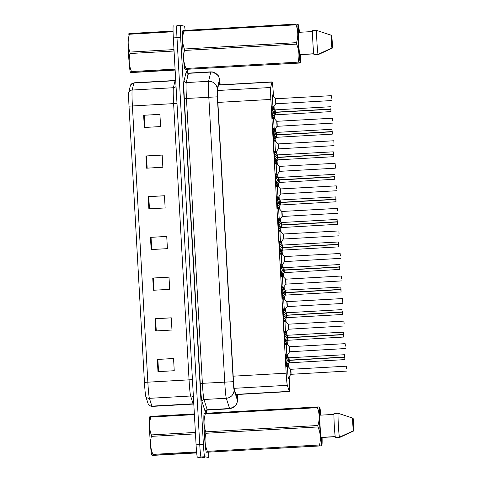 <?xml version="1.0" encoding="UTF-8"?>
<svg xmlns="http://www.w3.org/2000/svg" width="482" height="482" viewBox="0 0 482 482"><rect width="100%" height="100%" fill="white"/><g stroke="black" fill="none" stroke-linecap="round" stroke-linejoin="round"><path stroke-width="0.72" d="M285.495 343.558A6.519 0.319 -93.2 0 1 285.386 344.431A6.519 0.319 -93.2 0 1 284.699 337.894A6.519 0.319 -93.2 0 1 284.651 331.405A6.519 0.319 -93.2 0 1 284.657 331.405A6.519 0.319 -93.2 0 1 284.856 332.261M284.235 321.012A6.519 0.319 -93.2 0 1 284.127 321.886A6.519 0.319 -93.2 0 1 284.121 321.886A6.519 0.319 -93.2 0 1 283.44 315.349A6.519 0.319 -93.2 0 1 283.392 308.86L283.392 308.86A6.519 0.319 -93.2 0 1 283.597 309.715M282.976 298.472A6.519 0.319 -93.2 0 1 282.868 299.34A6.519 0.319 -93.2 0 1 282.181 292.809A6.519 0.319 -93.2 0 1 282.133 286.32L282.133 286.32A6.519 0.319 -93.2 0 1 282.338 287.17M281.717 275.927A6.519 0.319 -93.2 0 1 281.608 276.795A6.519 0.319 -93.2 0 1 280.916 270.263A6.519 0.319 -93.2 0 1 280.867 263.775A6.519 0.319 -93.2 0 1 280.873 263.775A6.519 0.319 -93.2 0 1 281.078 264.624M280.458 253.381A6.519 0.319 -93.2 0 1 280.343 254.255A6.519 0.319 -93.2 0 1 279.656 247.718A6.519 0.319 -93.2 0 1 279.608 241.229A6.519 0.319 -93.2 0 1 279.614 241.229A6.519 0.319 -93.2 0 1 279.819 242.085M279.192 230.836A6.519 0.319 -93.2 0 1 279.084 231.709A6.519 0.319 -93.2 0 1 278.397 225.172A6.519 0.319 -93.2 0 1 278.349 218.683A6.519 0.319 -93.2 0 1 278.355 218.683A6.519 0.319 -93.2 0 1 278.554 219.539M277.933 208.296A6.519 0.319 -93.2 0 1 277.825 209.164A6.519 0.319 -93.2 0 1 277.138 202.633A6.519 0.319 -93.2 0 1 277.09 196.144L277.09 196.144A6.519 0.319 -93.2 0 1 277.295 196.993M276.674 185.751A6.519 0.319 -93.2 0 1 276.566 186.618A6.519 0.319 -93.2 0 1 276.56 186.618A6.519 0.319 -93.2 0 1 275.879 180.087A6.519 0.319 -93.2 0 1 275.831 173.598L275.831 173.598A6.519 0.319 -93.2 0 1 276.035 174.448M275.415 163.205A6.519 0.319 -93.2 0 1 275.306 164.079A6.519 0.319 -93.2 0 1 275.3 164.073A6.519 0.319 -93.2 0 1 274.613 157.542A6.519 0.319 -93.2 0 1 274.565 151.053A6.519 0.319 -93.2 0 1 274.571 151.053A6.519 0.319 -93.2 0 1 274.776 151.908M274.156 140.66A6.519 0.319 -93.2 0 1 274.041 141.533A6.519 0.319 -93.2 0 1 273.354 134.996A6.519 0.319 -93.2 0 1 273.306 128.507A6.519 0.319 -93.2 0 1 273.312 128.507A6.519 0.319 -93.2 0 1 273.517 129.363M272.89 118.12A6.519 0.319 -93.2 0 1 272.782 118.988A6.519 0.319 -93.2 0 1 272.095 112.457A6.519 0.319 -93.2 0 1 272.047 105.968A6.519 0.319 -93.2 0 1 272.053 105.968A6.519 0.319 -93.2 0 1 272.252 106.817M286.754 366.103A6.519 0.319 -93.2 0 1 286.645 366.971A6.519 0.319 -93.2 0 1 285.959 360.44A6.519 0.319 -93.2 0 1 285.91 353.951A6.519 0.319 -93.2 0 1 285.916 353.951A6.519 0.319 -93.2 0 1 286.121 354.8M287.272 355.047A6.519 0.319 -93.2 0 1 287.164 355.921A6.519 0.319 -93.2 0 1 286.477 349.384A6.519 0.319 -93.2 0 1 286.428 342.895L286.428 342.895A6.519 0.319 -93.2 0 1 286.633 343.75M286.013 332.502A6.519 0.319 -93.2 0 1 285.904 333.375A6.519 0.319 -93.2 0 1 285.898 333.375A6.519 0.319 -93.2 0 1 285.211 326.844A6.519 0.319 -93.2 0 1 285.163 320.355A6.519 0.319 -93.2 0 1 285.169 320.355A6.519 0.319 -93.2 0 1 285.374 321.205M284.754 309.962A6.519 0.319 -93.2 0 1 284.639 310.83A6.519 0.319 -93.2 0 1 283.952 304.299A6.519 0.319 -93.2 0 1 283.904 297.81A6.519 0.319 -93.2 0 1 283.91 297.81A6.519 0.319 -93.2 0 1 284.115 298.659M283.488 287.417A6.519 0.319 -93.2 0 1 283.38 288.284A6.519 0.319 -93.2 0 1 282.693 281.753A6.519 0.319 -93.2 0 1 282.645 275.264A6.519 0.319 -93.2 0 1 282.651 275.264A6.519 0.319 -93.2 0 1 282.85 276.12M282.229 264.871A6.519 0.319 -93.2 0 1 282.121 265.745A6.519 0.319 -93.2 0 1 281.434 259.208A6.519 0.319 -93.2 0 1 281.386 252.719A6.519 0.319 -93.2 0 1 281.392 252.719A6.519 0.319 -93.2 0 1 281.59 253.574M280.97 242.326A6.519 0.319 -93.2 0 1 280.861 243.199A6.519 0.319 -93.2 0 1 280.175 236.668A6.519 0.319 -93.2 0 1 280.126 230.179L280.126 230.179A6.519 0.319 -93.2 0 1 280.331 231.029M279.711 219.786A6.519 0.319 -93.2 0 1 279.602 220.654A6.519 0.319 -93.2 0 1 278.909 214.122A6.519 0.319 -93.2 0 1 278.861 207.634A6.519 0.319 -93.2 0 1 278.867 207.634A6.519 0.319 -93.2 0 1 279.072 208.483M278.451 197.24A6.519 0.319 -93.2 0 1 278.337 198.108A6.519 0.319 -93.2 0 1 277.65 191.577A6.519 0.319 -93.2 0 1 277.602 185.088A6.519 0.319 -93.2 0 1 277.608 185.088A6.519 0.319 -93.2 0 1 277.813 185.944M277.186 174.695A6.519 0.319 -93.2 0 1 277.078 175.569A6.519 0.319 -93.2 0 1 276.391 169.031A6.519 0.319 -93.2 0 1 276.343 162.542A6.519 0.319 -93.2 0 1 276.349 162.542A6.519 0.319 -93.2 0 1 276.548 163.398M275.927 152.149A6.519 0.319 -93.2 0 1 275.818 153.023A6.519 0.319 -93.2 0 1 275.132 146.492A6.519 0.319 -93.2 0 1 275.083 140.003A6.519 0.319 -93.2 0 1 275.089 140.003A6.519 0.319 -93.2 0 1 275.288 140.852M274.668 129.61A6.519 0.319 -93.2 0 1 274.559 130.477A6.519 0.319 -93.2 0 1 273.872 123.946A6.519 0.319 -93.2 0 1 273.824 117.457L273.824 117.457A6.519 0.319 -93.2 0 1 274.029 118.307M273.408 107.064A6.519 0.319 -93.2 0 1 273.3 107.932A6.519 0.319 -93.2 0 1 272.607 101.401A6.519 0.319 -93.2 0 1 272.559 94.912A6.519 0.319 -93.2 0 1 272.565 94.912A6.519 0.319 -93.2 0 1 272.77 95.767M288.531 377.593A6.519 0.319 -93.2 0 1 288.423 378.46A6.519 0.319 -93.2 0 1 287.736 371.929A6.519 0.319 -93.2 0 1 287.688 365.44L287.688 365.44A6.519 0.319 -93.2 0 1 287.893 366.296M273.487 96.563L273.36 94.225A12.231 0.596 86.8 0 0 272.065 81.904A12.231 0.596 86.8 0 0 271.975 82.067L270.685 87.501A12.231 0.596 86.8 0 0 270.86 99.425L286.163 373.195A12.231 0.596 86.8 0 0 287.338 385.311L289.266 391.36A12.231 0.596 86.8 0 0 289.387 391.565A12.231 0.596 86.8 0 0 289.393 391.565A12.231 0.596 86.8 0 0 289.308 379.473L289.152 376.725M288.616 367.091L288.429 363.777M288.049 356.933L287.893 354.186M287.356 344.546L287.17 341.232M286.784 334.388L286.633 331.64M286.091 322L285.91 318.686M285.525 311.842L285.374 309.095M284.832 299.455L284.645 296.141M284.266 289.296L284.109 286.549M283.573 276.915L283.386 273.601M283.006 266.757L282.85 264.009M282.313 254.369L282.127 251.056M281.747 244.211L281.59 241.464M281.054 231.824L280.867 228.51M280.482 221.666L280.331 218.918M279.789 209.278L279.608 205.965M279.223 199.12L279.072 196.373M278.53 186.739L278.343 183.425M277.963 176.581L277.807 173.833M277.271 164.193L277.084 160.88M276.704 154.035L276.548 151.288M276.011 141.648L275.825 138.334M275.445 131.49L275.288 128.742M274.752 119.102L274.565 115.788M274.18 108.944L274.029 106.197M145.817 396.572A4.079 4.001 162.3 0 0 149.408 398.331L190.625 396.005A16.304 0.795 -93.2 0 1 189.058 379.846L147.847 382.178A16.304 0.795 86.8 0 0 149.408 398.331L151.902 406.133A16.304 0.795 86.8 0 0 152.059 406.41L151.065 406.344L148.396 404.567A14.309 0.699 -93.2 0 1 148.317 404.374L145.817 396.572A14.309 0.699 -93.2 0 1 144.449 382.395L129.007 106.167A14.309 0.699 -93.2 0 1 128.802 92.207L130.471 85.2A14.309 0.699 -93.2 0 1 130.52 85.061L133.954 82.814A16.304 0.795 86.8 0 0 133.839 83.037L132.17 90.044A16.304 0.795 86.8 0 0 132.399 105.95L147.847 382.178L144.449 382.395M208.76 452.237A12.231 0.596 -93.2 0 1 208.567 457.484L204.687 456.749A12.231 0.596 -93.2 0 1 203.404 444.422L180.654 37.494L176.99 37.698A12.231 0.596 -93.2 0 1 176.906 25.606A12.231 0.596 -93.2 0 1 176.918 25.606A12.231 0.596 -93.2 0 0 176.906 25.606A12.231 0.596 -93.2 0 0 176.99 37.698L199.747 444.633L176.99 37.698L173.333 37.903A12.231 0.596 -93.2 0 1 173.249 25.811A12.231 0.596 -93.2 0 1 173.255 25.811L173.249 25.811M204.687 456.749L201.03 456.954A12.231 0.596 -93.2 0 1 199.747 444.633A12.231 0.596 -93.2 0 0 201.03 456.954L204.904 457.695A12.231 0.596 -93.2 0 1 204.904 457.695L201.03 456.954L197.373 457.159A12.231 0.596 -93.2 0 1 196.084 444.838L173.333 37.903M201.241 457.9L204.904 457.695A12.231 0.596 -93.2 0 1 204.904 457.695A12.231 0.596 -93.2 0 1 204.91 457.695L201.253 457.9A12.231 0.596 -93.2 0 1 201.253 457.9A12.231 0.596 -93.2 0 1 201.241 457.9L197.373 457.159M145.925 155.969L162.181 155.047L162.862 167.254L146.606 168.176L145.925 155.969L146.492 155.939L147.173 168.146M143.648 115.276L159.904 114.355L160.59 126.561L144.329 127.483L143.648 115.276L144.214 115.24L144.895 127.453M152.746 278.048L169.007 277.126L169.688 289.339L153.433 290.254L152.746 278.048L153.318 278.018L153.999 290.224M155.023 318.741L171.285 317.819L171.966 330.031L155.704 330.947L155.023 318.741L155.59 318.71L156.27 330.917M157.301 359.433L173.556 358.518L174.237 370.724L157.982 371.64L157.301 359.433L157.867 359.403L158.548 371.61M148.197 196.662L164.458 195.74L165.139 207.953L148.878 208.869L148.197 196.662L148.763 196.632L149.45 208.839M150.474 237.355L166.73 236.433L167.417 248.646L151.155 249.562L150.474 237.355L151.041 237.325L151.722 249.531M166.736 236.469L151.041 237.325M164.458 195.776L148.763 196.632M173.556 358.548L157.867 359.403M171.285 317.855L155.59 318.71M169.007 277.162L153.318 278.018M159.91 114.391L144.214 115.24M162.181 155.083L146.492 155.939M219.732 84.856A12.231 0.596 86.8 0 0 219.22 82.308A12.231 0.596 86.8 0 0 219.129 82.47L217.617 88.851A12.231 0.596 86.8 0 0 217.786 100.78L233.276 377.834A12.231 0.596 86.8 0 0 234.451 389.956L236.722 397.06A12.231 0.596 86.8 0 0 236.837 397.264A12.231 0.596 86.8 0 0 236.843 397.264A12.231 0.596 86.8 0 0 237.066 394.523M187.462 69.384L187.661 72.969M206.519 410.321L206.682 413.213M180.654 37.494A12.231 0.596 -93.2 0 1 180.563 25.401L184.443 26.136A12.231 0.596 -93.2 0 1 185.13 30.384M176.906 25.606L180.563 25.401A12.231 0.596 -93.2 0 1 180.575 25.401L176.918 25.606M346.63 368.688L346.456 366.284L346.546 368.694M291.014 371.706C290.773 368.881 290.694 368.899 290.779 371.767L291.038 374.231L290.779 371.767C291.02 374.665 291.098 374.713 291.026 371.923M285.742 356.174L287.447 357.578L288.965 360.174L287.549 360.253L344.769 357.108L344.763 356.343L344.859 357.969L344.775 357.18L289.489 360.307L288.977 360.385L287.754 363.127L286.218 364.681M344.6 357.029L344.672 354.758L344.865 359.602L344.678 354.794L344.69 357.029L288.995 360.168L288.983 357.861L288.965 360.174M344.612 357.24L289.007 360.385L289.266 362.741L289.007 360.385C289.248 363.211 289.327 363.187 289.248 360.325C289.007 357.427 288.923 357.379 288.995 360.168L289.489 360.235M285.874 357.548L286.2 363.32M288.977 360.385L289.489 360.307M285.892 363.651L287.561 360.464M287.549 360.253L285.537 357.258M345.365 346.142L345.19 343.738L345.287 346.148M289.754 349.161C289.513 346.335 289.435 346.359 289.519 349.221L289.778 351.691L289.519 349.221C289.754 352.119 289.839 352.173 289.766 349.378M344.106 323.597L343.931 321.199L344.028 323.603M288.495 326.621C288.254 323.796 288.176 323.814 288.26 326.682L288.519 329.146L288.26 326.682C288.495 329.574 288.579 329.628 288.507 326.832M342.847 301.057L342.672 298.653L342.768 301.057M287.236 304.076C286.995 301.25 286.917 301.268 286.995 304.136L287.26 306.6M287.254 306.6L342.859 303.461L342.588 298.575L286.826 301.654L287.109 306.679L286.995 304.136C287.236 307.034 287.32 307.082 287.248 304.287M342.925 301.136L342.859 303.461M341.587 278.512L341.413 276.108L341.509 278.518M285.724 279.174L285.736 281.59C285.977 284.488 286.061 284.537 285.983 281.747M285.971 281.53C285.73 278.704 285.651 278.723 285.736 281.59L285.718 279.174L282.259 275.698M284.476 333.628L286.188 335.032L287.706 337.629L286.284 337.707L287.82 337.713L343.509 334.568L343.503 333.797L343.594 335.424L343.509 334.635L288.23 337.762L287.718 337.84L286.495 340.581L284.952 342.136M343.341 334.484L343.606 337.057L343.419 332.249L343.425 334.484L287.736 337.629L287.718 335.315L287.706 337.629M343.353 334.695L287.748 337.84L288.001 340.196L287.748 337.84C287.989 340.666 288.067 340.647 287.983 337.78C287.748 334.882 287.664 334.833 287.736 337.629L288.23 337.689M284.615 335.002L284.94 340.774M287.718 337.84L288.23 337.762M284.633 341.105L286.296 337.924M286.284 337.707L284.278 334.713M283.217 311.083L284.928 312.487L286.447 315.083L285.025 315.162L286.561 315.168L342.244 312.023L342.244 311.252L342.334 312.878L342.25 312.095L286.971 315.216L286.453 315.3L285.236 318.036L283.693 319.59M286.302 314.824L286.465 312.77L286.447 315.083M342.166 311.938L342.347 314.511L342.244 312.023M342.347 314.511L286.742 317.656L286.489 315.294C286.73 318.12 286.808 318.102 286.724 315.234C286.489 312.342 286.404 312.288 286.477 315.083L286.459 312.776M342.081 311.938L286.965 315.144M286.338 315.571L286.591 317.734L286.489 315.294L342.093 312.155M283.35 312.463L283.681 318.234M286.453 315.3L286.971 315.216M283.374 318.566L285.037 315.379M285.025 315.162L283.012 312.167M281.958 288.543L283.663 289.947L285.181 292.538L283.765 292.622L340.985 289.477L340.985 288.706L341.075 290.333L340.991 289.549L285.712 292.67L285.193 292.755L283.976 295.49L282.434 297.051M340.822 289.399L341.087 291.965L340.894 287.164L340.907 289.399L285.217 292.538L285.205 290.224L285.181 292.538M285.079 293.026L285.483 295.111L285.23 292.749C285.471 295.58 285.549 295.556 285.465 292.688C285.224 289.796 285.145 289.742 285.217 292.538L285.706 292.604M285.477 295.105L285.224 292.749L340.834 289.61M282.091 289.917L282.422 295.689M285.193 292.755L285.712 292.67M282.115 296.02L283.778 292.833M283.765 292.622L281.753 289.628M196.662 452.664L151.993 455.297L151.8 455.002A19.16 0.934 -93.2 0 1 149.854 435.758A19.16 0.934 -93.2 0 1 149.649 416.888L150.848 416.37L194.354 413.911M151.354 435.638A22.009 1.072 -93.2 0 1 151.318 434.921L195.18 432.444A22.009 1.072 -93.2 0 0 195.222 433.161A22.009 1.072 -93.2 0 0 195.264 433.884L151.396 436.361A22.009 1.072 -93.2 0 1 151.354 435.638M194.397 414.616L150.83 417.081C149.022 423.112 149.185 429.058 151.318 434.921M150.83 417.081A22.009 1.072 -93.2 0 1 150.848 416.37M196.686 452.917L154.041 455.327C151.734 455.37 151.39 455.309 153.017 455.129A22.009 1.072 -93.2 0 1 152.915 454.399L196.596 451.929M151.396 436.361C149.932 442.458 150.438 448.471 152.915 454.399M175.123 69.83L130.592 72.457L130.399 72.161A19.16 0.934 -93.2 0 1 128.453 52.918A19.16 0.934 -93.2 0 1 128.242 34.047L129.447 33.529L173.056 31.065M129.953 52.797A22.009 1.072 -93.2 0 1 129.911 52.08L173.779 49.598A22.009 1.072 -93.2 0 0 173.815 50.321A22.009 1.072 -93.2 0 0 173.857 51.038L129.995 53.52A22.009 1.072 -93.2 0 1 129.953 52.797M173.074 31.77L129.423 34.234C127.616 40.271 127.784 46.218 129.911 52.08M129.423 34.234A22.009 1.072 -93.2 0 1 129.447 33.529M175.135 70.083L132.64 72.487C130.327 72.529 129.983 72.463 131.61 72.288A22.009 1.072 -93.2 0 1 131.508 71.559L175.08 69.095M129.995 53.52C128.531 59.617 129.031 65.63 131.508 71.559M321.512 445.796L206.501 452.237L320.657 445.91L321.512 445.796L321.988 444.826A19.16 0.934 -93.2 0 0 322.097 437.457M318.921 407.061L319.349 407.037L319.928 407.953A19.16 0.934 -93.2 0 1 320.831 415.141M335.231 436.716L321.578 437.487L321.988 444.826M338.412 413.375L353.119 418.195A8.152 0.398 -93.2 0 1 353.83 430.902L339.918 437.343L335.846 437.445M353.83 430.902L353.119 418.195M319.928 407.953L320.331 415.165M206.501 452.237L206.266 451.923A19.16 0.934 -93.2 0 1 204.332 432.914A19.16 0.934 -93.2 0 1 204.115 413.809L204.29 413.454M207.483 452.056A22.009 1.072 -93.2 0 1 207.381 451.321L319.53 444.982C320.994 438.885 320.488 432.872 318.012 426.944L205.862 433.282C204.398 439.379 204.904 445.392 207.381 451.321M205.862 433.282A22.009 1.072 -93.2 0 1 205.784 431.842L317.933 425.504C319.741 419.473 319.578 413.526 317.445 407.664L205.296 414.002C203.488 420.033 203.651 425.98 205.784 431.842M205.296 414.002A22.009 1.072 -93.2 0 1 205.314 413.291L317.463 406.953L318.843 406.941L319.421 407.856A19.16 0.934 -93.2 0 0 319.759 426.16A19.16 0.934 -93.2 0 0 321.482 444.729L321.072 437.391A12.231 0.596 -93.2 0 1 320.102 426.227A12.231 0.596 -93.2 0 1 319.831 415.195L319.421 407.856M204.332 413.478L205.314 413.291M317.445 407.664A22.009 1.072 -93.2 0 1 317.463 406.953M318.012 426.944A22.009 1.072 -93.2 0 1 317.933 425.504M319.632 445.717A22.009 1.072 -93.2 0 1 319.53 444.982M321.012 445.699L321.482 444.729M333.972 414.393L319.831 415.195M321.072 437.391L335.219 436.59M339.412 437.246L335.352 437.475A13.044 0.639 -93.2 0 1 334.285 425.413A13.044 0.639 -93.2 0 1 334.008 413.502L338.075 413.273A13.044 0.639 -93.2 0 0 338.352 425.184A13.044 0.639 -93.2 0 0 339.412 437.246L353.324 430.806A8.152 0.398 -93.2 0 1 352.613 418.099L338.075 413.273M352.613 418.099L353.324 430.806M300.111 62.955L185.094 69.396L299.256 63.07L300.111 62.955L300.581 61.985A19.16 0.934 -93.2 0 0 300.69 54.617M297.514 24.221L297.942 24.196L298.521 25.112A19.16 0.934 -93.2 0 1 299.43 32.294M313.83 53.876L300.172 54.647L300.581 61.985M317.011 30.535L331.712 35.355A8.152 0.398 -93.2 0 1 332.423 48.061L318.512 54.502L314.439 54.605M332.423 48.061L331.712 35.355M298.521 25.112L298.924 32.324M185.094 69.396L184.865 69.083A19.16 0.934 -93.2 0 1 182.931 50.074A19.16 0.934 -93.2 0 1 182.708 30.969L182.889 30.613M186.076 69.209A22.009 1.072 -93.2 0 1 185.974 68.48L298.123 62.142C299.593 56.045 299.087 50.032 296.611 44.103L184.461 50.441C182.997 56.539 183.503 62.552 185.974 68.48M184.461 50.441A22.009 1.072 -93.2 0 1 184.377 49.001L296.526 42.663C298.334 36.632 298.171 30.685 296.038 24.823L183.889 31.161C182.082 37.192 182.25 43.139 184.377 49.001M183.889 31.161A22.009 1.072 -93.2 0 1 183.913 30.45L296.062 24.112L297.442 24.1L298.015 25.016A19.16 0.934 -93.2 0 0 298.352 43.32A19.16 0.934 -93.2 0 0 300.081 61.889L299.671 54.55A12.231 0.596 -93.2 0 1 298.695 43.386A12.231 0.596 -93.2 0 1 298.43 32.354L298.015 25.016M182.925 30.631L183.913 30.45M296.038 24.823A22.009 1.072 -93.2 0 1 296.062 24.112M296.611 44.103A22.009 1.072 -93.2 0 1 296.526 42.663M298.225 62.871A22.009 1.072 -93.2 0 1 298.123 62.142M299.605 62.859L300.081 61.889M312.565 31.553L298.43 32.354M299.671 54.55L313.812 53.749M318.012 54.406L313.945 54.635A13.044 0.639 -93.2 0 1 312.884 42.573A13.044 0.639 -93.2 0 1 312.607 30.661L316.668 30.432A13.044 0.639 -93.2 0 0 316.945 42.344A13.044 0.639 -93.2 0 0 318.012 54.406L331.923 47.965A8.152 0.398 -93.2 0 1 331.212 35.258L316.668 30.432M331.212 35.258L331.923 47.965M340.328 255.966L340.153 253.562L340.244 255.972M284.711 258.985C284.47 256.159 284.392 256.183 284.476 259.045L284.735 261.515L284.476 259.045C284.717 261.943 284.796 261.997 284.723 259.202M339.063 233.421L338.888 231.023L338.985 233.427M283.452 236.445C283.211 233.619 283.133 233.637 283.217 236.505L283.476 238.97L283.217 236.505C283.452 239.397 283.537 239.452 283.464 236.656M337.804 210.881L337.629 208.477L337.725 210.881M282.193 213.9C281.952 211.074 281.874 211.092 281.958 213.96L282.217 216.424L281.958 213.96C282.193 216.858 282.277 216.906 282.205 214.11M280.699 265.998L282.404 267.402L283.922 269.998L282.506 270.077L339.726 266.932L339.72 266.166L339.816 267.793L339.732 267.004L284.452 270.131L283.934 270.209L282.717 272.951L281.175 274.505M283.778 269.733L283.946 267.685L283.922 269.998M339.647 266.853L339.822 269.426L339.726 266.932M339.575 267.064L283.964 270.209L284.223 272.565L283.964 270.209C284.211 273.035 284.29 273.011 284.205 270.149C283.964 267.251 283.88 267.203 283.958 269.992L283.94 267.685M339.563 266.853L284.446 270.059M280.831 267.371L281.163 273.143M283.934 270.209L284.452 270.131M280.849 273.475L282.518 270.288M282.506 270.077L280.494 267.082M279.44 243.452L281.145 244.856L282.663 247.453L281.247 247.531L338.466 244.392L338.46 243.621L338.557 245.248L338.472 244.458L283.187 247.585L282.675 247.664L281.452 250.405L279.915 251.959M338.298 244.308L338.37 242.036L338.563 246.88L338.376 242.072L338.388 244.308L282.693 247.453L282.681 245.139L282.663 247.453M338.31 244.519L282.705 247.664L282.964 250.019L282.705 247.664C282.946 250.489 283.024 250.471 282.946 247.603C282.705 244.705 282.621 244.657 282.693 247.453L283.187 247.513M279.572 244.826L279.897 250.598M282.675 247.664L283.187 247.585M279.59 250.929L281.259 247.748M281.247 247.531L279.235 244.537M278.18 220.907L279.885 222.31L281.404 224.907L279.982 224.986L337.207 221.847L337.201 221.075L337.292 222.702L337.207 221.919L281.928 225.04L281.416 225.124L280.193 227.859L278.65 229.414M337.038 221.762L337.111 219.491L337.304 224.335L337.117 219.527L337.123 221.762L281.434 224.907L281.422 222.594L281.404 224.907M337.051 221.979L281.446 225.118L281.699 227.48L281.446 225.118C281.687 227.944 281.765 227.926 281.681 225.058C281.446 222.166 281.361 222.112 281.434 224.907L281.928 224.967M278.313 222.286L278.638 228.058M281.416 225.124L281.928 225.04M278.331 228.39L279.994 225.202M279.982 224.986L277.975 221.991M336.544 188.335L336.37 185.932L336.466 188.342M280.934 191.354C280.693 188.528 280.614 188.546 280.699 191.414L280.958 193.878L280.699 191.414C280.934 194.312 281.018 194.36 280.946 191.571M335.285 165.79L335.111 163.386L335.207 165.796M279.668 168.808C279.427 165.983 279.349 166.007 279.433 168.869L279.699 171.333M279.693 171.339L335.297 168.194L335.02 163.314L279.265 166.392L279.548 171.417L279.433 168.869C279.674 171.767 279.759 171.821 279.68 169.025M335.364 165.874L335.297 168.194M334.026 143.244L333.851 140.846L333.942 143.25M278.162 143.907L278.174 146.329C278.415 149.221 278.494 149.275 278.421 146.48M278.409 146.269C278.168 143.443 278.09 143.461 278.174 146.329L278.156 143.907L274.698 140.431M332.761 120.705L332.586 118.301L332.682 120.705M277.15 123.723C276.909 120.898 276.831 120.916 276.915 123.784L277.174 126.248L276.915 123.784C277.156 126.682 277.234 126.73 277.162 123.934M331.502 98.159L331.327 95.755L331.423 98.165M275.891 101.178C275.65 98.352 275.571 98.37 275.656 101.238L275.915 103.702L275.656 101.238C275.891 104.136 275.975 104.184 275.903 101.395M276.915 198.367L278.626 199.771L280.144 202.362L278.723 202.446L335.948 199.301L335.942 198.53L336.032 200.157L335.948 199.373L280.669 202.494L280.156 202.579L278.933 205.314L277.391 206.874M335.779 199.223L336.044 201.789L335.858 196.987L335.864 199.223L280.175 202.362L280.163 200.048L280.144 202.362M335.791 199.434L280.187 202.573L280.44 204.934L280.187 202.573C280.428 205.398 280.506 205.38 280.422 202.512C280.187 199.62 280.102 199.566 280.175 202.362L280.663 202.428M277.048 199.741L277.379 205.513M280.156 202.579L280.669 202.494M277.072 205.844L278.735 202.657M278.723 202.446L276.71 199.452M275.656 175.822L277.361 177.225L278.879 179.822L277.463 179.9L279 179.907L334.683 176.755L334.683 175.99L334.773 177.617L334.689 176.828L279.409 179.955L278.891 180.033L277.674 182.774L276.132 184.329M278.909 179.816L278.897 177.509L278.879 179.822M334.604 176.677L334.779 179.25L334.683 176.755M334.532 176.888L278.921 180.033L279.18 182.389L278.921 180.033C279.168 182.859 279.247 182.835 279.162 179.973C278.921 177.075 278.843 177.027 278.915 179.816L334.52 176.677M275.788 177.195L276.12 182.967M278.891 180.033L279.409 179.955M275.812 183.299L277.475 180.111M277.463 179.9L275.451 176.906M274.397 153.276L276.102 154.68L277.62 157.277L276.204 157.355L277.74 157.361L333.423 154.216L333.423 153.445L333.514 155.071L333.43 154.282L278.15 157.409L277.632 157.487L276.415 160.229L274.873 161.783M333.261 154.132L333.526 156.704L333.333 151.896L333.345 154.132L277.656 157.277L277.638 154.963L277.62 157.277M333.273 154.342L277.662 157.487L277.921 159.843L333.526 156.704M277.518 157.765L277.915 159.843L277.662 157.487C277.909 160.313 277.987 160.295 277.903 157.427C277.662 154.529 277.584 154.481 277.656 157.277L278.144 157.337M274.529 154.65L274.861 160.422M277.632 157.487L278.15 157.409M274.547 160.753L276.216 157.572M276.204 157.355L274.192 154.361M273.137 130.73L274.842 132.134L276.361 134.731L274.945 134.809L332.164 131.67L332.158 130.899L332.255 132.526L332.17 131.743L276.891 134.864L276.373 134.948L275.15 137.683L273.613 139.238M332.267 134.159L331.99 129.278L276.385 132.417L276.361 134.731M276.258 135.219L276.662 137.304L276.403 134.942C276.644 137.768 276.722 137.75 276.644 134.882C276.403 131.99 276.319 131.935 276.397 134.731L276.379 132.423L273.21 129.14M331.996 131.586L276.885 134.791M276.65 137.298L276.403 134.942L332.008 131.803M273.27 132.11L273.595 137.882M276.373 134.948L276.891 134.864M273.288 138.214L274.957 135.026M274.945 134.809L272.933 131.815M271.878 108.191L273.583 109.595L275.102 112.186L273.68 112.27L330.905 109.125L330.899 108.354L330.989 109.98L330.905 109.197L275.626 112.318L275.114 112.402L273.89 115.138L272.348 116.698M274.957 111.926L275.12 109.872L275.102 112.186M330.821 109.046L331.001 111.613L330.905 109.125M330.748 109.257L275.144 112.396L275.397 114.758L275.144 112.396C275.385 115.222 275.463 115.204 275.379 112.336C275.144 109.444 275.059 109.39 275.132 112.186L275.114 109.878M330.736 109.046L275.626 112.252M272.011 109.565L272.336 115.337M275.114 112.402L275.626 112.318M272.029 115.668L273.692 112.481M273.68 112.27L271.673 109.275M235.861 394.378L289.266 391.36M234.15 388.317L287.338 385.311M233.186 376.183L286.163 373.195M217.876 102.419L270.86 99.425M217.49 90.508L270.685 87.501M218.509 85.091L271.975 82.067M152.065 406.41A16.304 0.795 86.8 0 0 152.077 406.41A16.304 0.795 86.8 0 0 152.065 406.41L193.282 404.079A16.304 0.795 -93.2 0 1 193.27 404.079A16.304 0.795 -93.2 0 1 193.119 403.808L190.625 396.005A4.079 4.001 -17.7 0 1 193.403 396.891M148.317 404.374A4.079 4.001 162.3 0 0 151.902 406.133L193.119 403.808A4.079 4.001 -17.7 0 1 193.794 403.826M129.007 106.167L173.616 103.618A16.304 0.795 -93.2 0 1 173.387 87.718L175.056 80.711A16.304 0.795 -93.2 0 1 175.171 80.488A16.304 0.795 -93.2 0 1 175.183 80.488L133.954 82.814M128.802 92.207A4.079 4.019 13.4 0 1 132.17 90.044L173.387 87.718A4.079 4.019 -166.6 0 0 176.05 86.519M130.471 85.2A4.079 4.019 13.4 0 1 133.839 83.037L175.056 80.711A4.079 4.019 -166.6 0 0 175.725 80.615M196.084 444.838L203.404 444.422M192.439 379.629L189.058 379.846L173.616 103.618L176.996 103.401M220.16 84.832A8.152 0.398 86.8 0 0 219.491 79.536A8.152 0.398 86.8 0 0 219.43 79.644L217.231 88.881A8.152 0.398 86.8 0 0 217.346 96.834L233.276 381.702A8.152 0.398 86.8 0 0 234.053 389.781L237.343 400.06A8.152 0.398 86.8 0 0 237.421 400.199A8.152 0.398 86.8 0 0 237.481 394.499M237.493 394.499L237.499 401.114L236.632 404.241L235.608 405.826L229.751 408.796A16.304 0.795 -93.2 0 1 229.745 408.796A16.304 0.795 -93.2 0 1 229.589 408.519L207.236 409.784A16.304 0.795 86.8 0 0 207.387 410.062A16.304 0.795 86.8 0 0 207.399 410.062C205.977 410.712 205.398 411.152 205.663 411.375L205.694 411.164M237.343 400.06A8.152 8.001 162.3 0 1 229.589 408.519L226.305 398.24A16.304 0.795 -93.2 0 1 224.739 382.081L208.814 97.213A16.304 0.795 -93.2 0 1 208.585 81.313L210.779 72.077A16.304 0.795 -93.2 0 1 210.899 71.854A16.304 0.795 -93.2 0 1 210.905 71.854L188.54 73.119A16.304 0.795 86.8 0 0 188.54 73.119A16.304 0.795 86.8 0 0 188.426 73.342L186.227 82.573A16.304 0.795 86.8 0 0 186.456 98.479L202.386 383.347A16.304 0.795 86.8 0 0 203.946 399.506L207.236 409.784A2.036 2 -17.7 0 0 205.296 411.899L202.012 401.62A18.34 0.898 -93.2 0 1 200.253 383.443L184.323 98.575A18.34 0.898 -93.2 0 1 184.07 80.681L186.263 71.45A18.34 0.898 -93.2 0 1 187.311 76.355M186.263 71.45A2.036 2.006 -166.6 0 0 188.426 73.342L210.779 72.077A8.152 8.037 13.4 0 1 219.43 79.644M205.76 410.525A18.34 0.898 -93.2 0 1 205.471 412.206A18.34 0.898 -93.2 0 1 205.296 411.899M234.053 389.781A8.152 8.001 162.3 0 1 226.305 398.24L203.946 399.506A2.036 2 -17.7 0 0 202.012 401.62M233.276 381.702L200.253 383.443M217.231 88.881A8.152 8.037 13.4 0 0 208.585 81.313L186.227 82.573A2.036 2.006 -166.6 0 1 184.07 80.681M217.346 96.834L184.323 98.575M346.642 371.092L290.887 374.309L290.604 369.29L346.365 366.206M288.82 359.909L288.832 357.801L344.594 354.716M344.865 359.602L289.116 362.819L288.863 360.663M289.116 362.819L286.477 366.356M287.754 363.127L286.284 363.205M287.399 363.573L286.181 363.639M287.043 357.168L285.82 357.24M287.447 357.578L285.971 357.662M345.383 348.546L289.628 351.77L289.345 346.745L345.106 343.666M344.124 326.001L288.369 329.224L288.085 324.199L343.847 321.12M342.588 298.575L342.913 300.931M341.599 280.916L285.85 284.133L285.567 279.114M287.561 337.37L287.573 335.255L343.335 332.17M343.606 337.057L287.856 340.274L287.603 338.117M287.856 340.274L285.217 343.817M286.495 340.581L285.019 340.666M286.139 341.027L284.922 341.093M285.784 334.622L284.561 334.695M286.188 335.032L284.711 335.117M342.069 309.631L286.465 312.77M286.591 317.734L283.958 321.271M285.236 318.036L283.759 318.12M284.88 318.482L283.657 318.554M284.519 312.083L283.302 312.149M284.928 312.487L283.452 312.571M285.037 292.279L285.049 290.164L340.81 287.085M285.332 295.189L282.693 298.726M283.976 295.49L282.5 295.574M283.621 295.936L282.398 296.008M283.259 289.537L282.042 289.604M283.663 289.947L282.193 290.031M340.34 258.37L284.585 261.593L284.302 256.569L340.063 253.49M339.081 235.825L283.326 239.048L283.042 234.023L338.804 230.944M337.822 213.285L282.066 216.502L281.783 211.478L337.545 208.399M339.828 269.426L284.073 272.643L283.82 270.486M339.551 264.54L283.946 267.685M284.073 272.643L281.434 276.18M282.717 272.951L281.241 273.029M282.356 273.396L281.139 273.463M282 266.992L280.777 267.064M282.404 267.402L280.928 267.486M282.518 247.194L282.53 245.079L338.292 241.994M338.563 246.88L282.813 250.098L282.56 247.941M282.813 250.098L280.175 253.64M281.452 250.405L279.982 250.489M281.096 250.851L279.879 250.917M280.741 244.446L279.518 244.519M281.145 244.856L279.668 244.94M281.259 224.648L281.271 222.533L337.026 219.455M337.304 224.335L281.554 227.558L281.301 225.395M281.554 227.558L278.915 231.095M280.193 227.859L278.717 227.944M279.837 228.305L278.62 228.378M279.482 221.907L278.259 221.973M279.885 222.31L278.409 222.395M336.557 190.739L280.807 193.957L280.524 188.938L336.285 185.853M335.02 163.314L335.352 165.669M334.038 145.648L278.283 148.872L278 143.847M332.779 123.103L277.023 126.326L276.74 121.301L332.502 118.223M331.52 100.563L275.764 103.781L275.481 98.762L331.242 95.677M280 202.103L280.006 199.988L335.767 196.909M336.044 201.789L280.295 205.013L280.036 202.85M280.295 205.013L277.656 208.549M278.933 205.314L277.457 205.398M278.578 205.76L277.355 205.832M278.216 199.361L276.999 199.428M278.626 199.771L277.15 199.855M278.735 179.557L278.747 177.442L334.508 174.363M334.785 179.25L279.03 182.467L278.777 180.31M278.915 179.816L279.403 179.882M279.03 182.467L276.391 186.004M277.674 182.774L276.198 182.853M277.319 183.22L276.096 183.287M276.957 176.816L275.74 176.888M277.361 177.225L275.891 177.31M277.475 157.018L277.487 154.903L333.249 151.818M277.771 159.922L275.132 163.464M276.415 160.229L274.939 160.313M276.053 160.675L274.836 160.741M275.698 154.27L274.475 154.342M276.102 154.68L274.626 154.764M276.216 134.472L276.228 132.357M276.656 137.304L332.261 134.159L331.99 129.278M276.511 137.382L273.872 140.919M275.15 137.683L273.68 137.768M274.794 138.129L273.577 138.201M274.439 131.731L273.216 131.797M274.842 132.134L273.366 132.219M331.001 111.613L275.252 114.837L274.999 112.674M275.252 114.837L272.613 118.373M273.89 115.138L272.414 115.222M273.535 115.584L272.318 115.656M273.18 109.185L271.956 109.251M273.583 109.595L272.107 109.679M235.927 394.583L289.393 391.565M218.551 84.922L272.065 81.904M193.282 404.079L193.806 404.085M175.713 80.422L175.171 80.488M220.172 84.832L219.461 78.626L218.25 75.614L212.887 71.987L210.899 71.854M229.751 408.796L207.399 410.062M186.667 72.005C186.426 72.252 187.046 72.619 188.54 73.119M290.604 369.29L287.64 366.019M290.887 374.309L288.314 377.894M286.537 366.404L286.218 366.585M288.832 357.801L285.868 354.523M289.345 346.745L286.38 343.473M289.628 351.77L287.055 355.354M288.085 324.199L285.121 320.928M288.369 329.224L285.79 332.809M286.826 301.654L283.862 298.382M287.109 306.679L284.531 310.263M341.322 276.029L285.718 279.174M285.85 284.133L283.271 287.718M285.278 343.859L284.958 344.04M287.573 335.255L284.609 331.984M284.019 321.319L283.699 321.5M286.308 312.71L283.35 309.438M341.087 291.965L285.483 295.111M282.759 298.774L282.434 298.954M285.049 290.164L282.084 286.892M284.302 256.569L281.337 253.297M284.585 261.593L282.012 265.178M283.042 234.023L280.078 230.751M283.326 239.048L280.753 242.633M281.783 211.478L278.819 208.206M282.066 216.502L279.494 220.087M281.5 276.228L281.175 276.409M283.79 267.624L280.825 264.347M280.235 253.683L279.915 253.863M282.53 245.079L279.566 241.807M278.976 231.143L278.656 231.324M281.271 222.533L278.307 219.262M280.524 188.938L277.56 185.666M280.807 193.957L278.228 197.542M279.265 166.392L276.3 163.121M279.548 171.417L276.969 175.002M333.761 140.768L278.156 143.907M278.283 148.872L275.71 152.457M276.74 121.301L273.776 118.03M277.023 126.326L274.451 129.911M275.481 98.762L272.517 95.49M275.764 103.781L273.192 107.365M277.716 208.598L277.397 208.778M280.006 199.988L277.048 196.716M276.457 186.052L276.132 186.233M278.747 177.442L275.782 174.171M275.198 163.506L274.873 163.687M277.487 154.903L274.523 151.631M272.926 128.941L273.264 129.086M273.933 140.967L273.613 141.148M330.748 106.733L275.12 109.872M272.673 118.421L272.354 118.602M274.969 109.812L272.005 106.54"/></g></svg>
